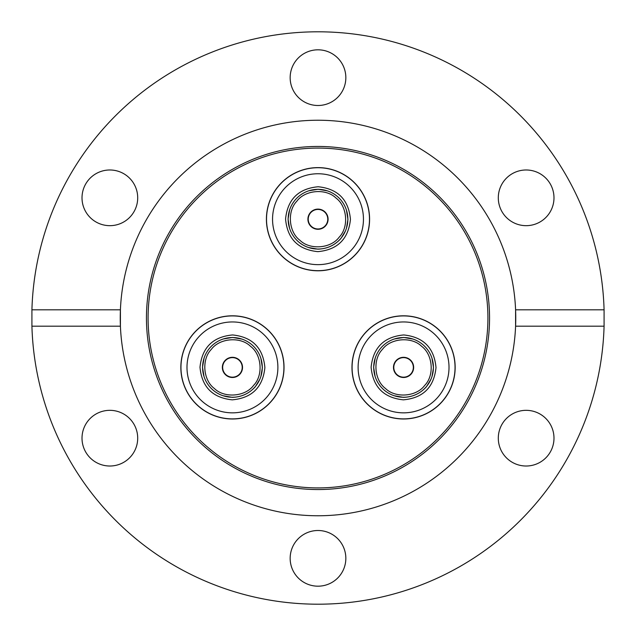 <?xml version="1.0" encoding="UTF-8"?>
<svg xmlns="http://www.w3.org/2000/svg" width="636" height="636" viewBox="0 0 636 636"><rect width="100%" height="100%" fill="white"/><g stroke="black" fill="none" stroke-linecap="round" stroke-linejoin="round"><path stroke-width="0.95" d="M403.566 418.989A51.588 51.588 0 0 1 351.97 367.401A51.588 51.588 0 0 1 403.566 315.806A51.588 51.588 0 0 1 455.153 367.401A51.588 51.588 0 0 1 403.566 418.989M232.434 418.989A51.588 51.588 0 0 1 180.847 367.401A51.588 51.588 0 0 1 232.434 315.806A51.588 51.588 0 0 1 284.03 367.401A51.588 51.588 0 0 1 232.434 418.989M318 270.793A51.588 51.588 0 0 1 266.412 219.205A51.588 51.588 0 0 1 318 167.61A51.588 51.588 0 0 1 369.588 219.205A51.588 51.588 0 0 1 318 270.793M318 489.553A171.553 171.553 0 0 1 146.447 318A171.553 171.553 0 0 1 318 146.447A171.553 171.553 0 0 1 489.553 318A171.553 171.553 0 0 1 318 489.553M318 487.915A169.915 169.915 0 0 1 148.085 318A169.915 169.915 0 0 1 318 148.085A169.915 169.915 0 0 1 487.915 318A169.915 169.915 0 0 1 318 487.915M604.081 309.812L515.589 309.812A197.764 197.764 0 0 1 318 515.764A197.764 197.764 0 0 1 120.411 326.189L120.411 309.812A197.764 197.764 0 0 1 318 120.236A197.764 197.764 0 0 1 515.589 309.812L515.589 326.189L604.081 326.189L604.081 309.812A286.2 286.2 0 0 0 318 31.8A286.2 286.2 0 0 0 31.919 309.812L120.411 309.812A197.764 197.764 0 0 0 120.411 326.189L31.919 326.189A286.2 286.2 0 0 0 318 604.2A286.2 286.2 0 0 0 604.081 326.189M345.841 558.344A27.841 27.841 0 0 0 318 530.504A27.841 27.841 0 0 0 290.159 558.344A27.841 27.841 0 0 0 318 586.185A27.841 27.841 0 0 0 345.841 558.344M137.702 438.172A27.841 27.841 0 0 0 109.861 410.331A27.841 27.841 0 0 0 82.012 438.172A27.841 27.841 0 0 0 109.861 466.013A27.841 27.841 0 0 0 137.702 438.172M109.861 169.987A27.841 27.841 0 0 0 82.012 197.828A27.841 27.841 0 0 0 109.861 225.669A27.841 27.841 0 0 0 137.702 197.828A27.841 27.841 0 0 0 109.861 169.987M345.841 77.656A27.841 27.841 0 0 0 318 49.815A27.841 27.841 0 0 0 290.159 77.656A27.841 27.841 0 0 0 318 105.496A27.841 27.841 0 0 0 345.841 77.656M553.988 197.828A27.841 27.841 0 0 0 526.139 169.987A27.841 27.841 0 0 0 498.298 197.828A27.841 27.841 0 0 0 526.139 225.669A27.841 27.841 0 0 0 553.988 197.828M526.139 410.331A27.841 27.841 0 0 0 498.298 438.172A27.841 27.841 0 0 0 526.139 466.013A27.841 27.841 0 0 0 553.988 438.172A27.841 27.841 0 0 0 526.139 410.331M31.919 326.189L31.919 309.812M253.581 385.4C263.455 375.439 261.77 354.514 250.441 346.254C240.48 336.388 219.555 338.066 211.295 349.403C201.421 359.364 203.107 380.28 214.435 388.54C224.397 398.406 245.321 396.737 253.581 385.4M255.163 386.744A29.844 29.844 0 0 0 232.601 337.549A29.844 29.844 0 0 0 205.309 379.843A29.844 29.844 0 0 0 255.163 386.744A29.844 29.844 0 0 1 232.275 397.246M232.386 377.49A10.089 10.089 0 0 1 222.354 367.346A10.089 10.089 0 0 1 232.49 357.313A10.089 10.089 0 0 1 242.523 367.457A10.089 10.089 0 0 1 232.386 377.49M260.903 376.369L262.382 367.56L260.871 358.33M241.823 339.067L232.601 337.454L223.363 338.964M223.053 395.735L232.275 397.349C241.418 397.079 249.074 393.573 255.243 386.815L259.862 379.175M264.886 367.576C263.065 347.86 252.309 336.985 232.617 334.949C212.901 336.77 202.025 347.526 199.99 367.218C201.811 386.942 212.567 397.81 232.259 399.845C251.975 398.033 262.851 387.276 264.886 367.576M204.1 358.012L202.494 367.234L204.005 376.472M180.958 367.115A51.476 51.476 0 0 1 232.72 315.917A51.476 51.476 0 0 1 283.918 367.68A51.476 51.476 0 0 1 232.156 418.878A51.476 51.476 0 0 1 180.958 367.115M277.884 367.648A45.45 45.45 0 0 1 232.188 412.844A45.45 45.45 0 0 1 186.992 367.147A45.45 45.45 0 0 1 232.689 321.951A45.45 45.45 0 0 1 277.884 367.648M225.486 360.525A9.779 9.779 0 0 1 241.473 363.657A9.779 9.779 0 0 1 232.386 377.172A9.779 9.779 0 0 1 225.486 360.525A9.779 9.779 0 0 0 232.386 377.172A9.779 9.779 0 0 0 239.39 374.27M339.147 237.204C349.013 227.243 347.336 206.318 335.999 198.058C326.037 188.192 305.113 189.862 296.853 201.199C286.987 211.16 288.665 232.084 300.001 240.344C309.963 250.21 330.887 248.541 339.147 237.204M340.729 238.548A29.844 29.844 0 0 0 318.167 189.353A29.844 29.844 0 0 0 290.867 231.647A29.844 29.844 0 0 0 340.729 238.548A29.844 29.844 0 0 1 317.833 249.05M317.944 229.286A10.089 10.089 0 0 1 307.911 219.15A10.089 10.089 0 0 1 318.056 209.117A10.089 10.089 0 0 1 328.089 219.261A10.089 10.089 0 0 1 317.944 229.286M346.469 228.173L347.948 219.364L346.437 210.126M327.381 190.864L318.167 189.258L308.929 190.768M308.619 247.539L317.833 249.145C326.984 248.883 334.639 245.377 340.801 238.611L345.428 230.979M350.444 219.38C348.631 199.664 337.875 188.789 318.175 186.753C298.459 188.574 287.583 199.33 285.556 219.023C287.369 238.739 298.125 249.614 317.825 251.649C337.541 249.829 348.417 239.072 350.444 219.38M289.666 209.816L288.052 219.038L289.563 228.276M266.524 218.919A51.476 51.476 0 0 1 318.286 167.721A51.476 51.476 0 0 1 369.476 219.484A51.476 51.476 0 0 1 317.714 270.682A51.476 51.476 0 0 1 266.524 218.919M363.45 219.452A45.45 45.45 0 0 1 317.754 264.648A45.45 45.45 0 0 1 272.55 218.951A45.45 45.45 0 0 1 318.246 173.755A45.45 45.45 0 0 1 363.45 219.452M311.052 212.329A9.779 9.779 0 0 1 327.031 215.461A9.779 9.779 0 0 1 317.944 228.976A9.779 9.779 0 0 1 311.052 212.329A9.779 9.779 0 0 0 317.944 228.976A9.779 9.779 0 0 0 324.948 226.074M424.705 385.4C434.579 375.439 432.893 354.514 421.565 346.254C411.603 336.388 390.679 338.066 382.419 349.403C372.545 359.364 374.23 380.28 385.559 388.54C395.52 398.406 416.445 396.737 424.705 385.4M426.287 386.744A29.844 29.844 0 0 0 403.725 337.549A29.844 29.844 0 0 0 376.433 379.843A29.844 29.844 0 0 0 426.287 386.744A29.844 29.844 0 0 1 403.399 397.246M403.51 377.49A10.089 10.089 0 0 1 393.477 367.346A10.089 10.089 0 0 1 403.614 357.313A10.089 10.089 0 0 1 413.646 367.457A10.089 10.089 0 0 1 403.51 377.49M432.027 376.369L433.506 367.56L431.995 358.33M412.947 339.067L403.725 337.454L394.487 338.964M394.177 395.735L403.399 397.349C412.541 397.079 420.197 393.573 426.366 386.815L430.985 379.175M436.01 367.576C434.189 347.86 423.433 336.985 403.741 334.949C384.025 336.77 373.149 347.526 371.114 367.218C372.935 386.942 383.691 397.81 403.383 399.845C423.099 398.033 433.975 387.276 436.01 367.576M375.224 358.012L373.618 367.234L375.129 376.472M352.082 367.115A51.476 51.476 0 0 1 403.844 315.917A51.476 51.476 0 0 1 455.042 367.68A51.476 51.476 0 0 1 403.28 418.878A51.476 51.476 0 0 1 352.082 367.115M449.008 367.648A45.45 45.45 0 0 1 403.311 412.844A45.45 45.45 0 0 1 358.116 367.147A45.45 45.45 0 0 1 403.812 321.951A45.45 45.45 0 0 1 449.008 367.648M396.61 360.525A9.779 9.779 0 0 1 412.597 363.657A9.779 9.779 0 0 1 403.51 377.172A9.779 9.779 0 0 1 396.61 360.525A9.779 9.779 0 0 0 403.51 377.172A9.779 9.779 0 0 0 410.514 374.27"/></g></svg>
